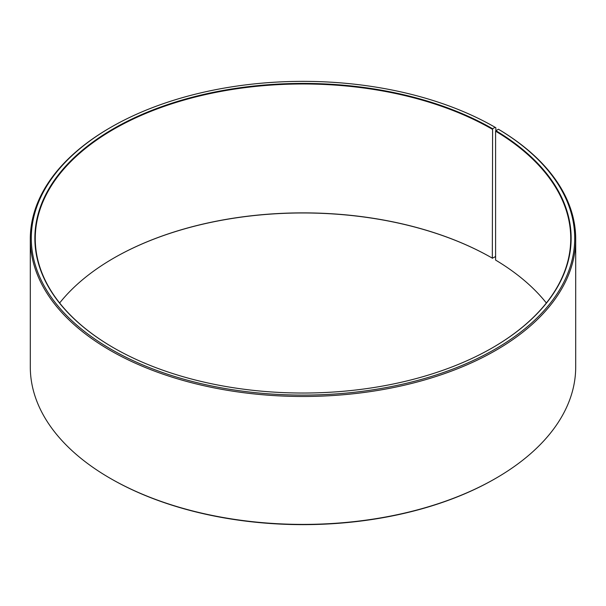 <?xml version="1.0" encoding="UTF-8"?>
<svg xmlns="http://www.w3.org/2000/svg" width="606" height="606" viewBox="0 0 606 606"><rect width="100%" height="100%" fill="white"/><g stroke="black" fill="none" stroke-linecap="round" stroke-linejoin="round"><path stroke-width="0.91" d="M546.362 303A267.738 154.583 -0 0 0 495.594 260.072L495.594 131.169A267.738 154.583 -0 0 1 570.738 238.552A267.738 154.583 -0 0 1 492.466 347.768M495.829 130.782L495.829 127.707L495.125 127.305L492.602 128.76A268.14 154.81 -0 0 0 113.398 128.76A268.14 154.81 -0 0 0 113.398 347.692A268.14 154.81 -0 0 0 492.602 347.692A268.14 154.81 -0 0 0 495.882 130.684L495.594 131.169M495.125 127.305A271.708 156.871 -0 0 0 110.868 127.305A271.708 156.871 -0 0 0 110.875 349.147A271.708 156.871 -0 0 0 493.443 350.116A271.708 156.871 -0 0 0 498.45 129.252L495.882 130.684M110.868 127.305L110.171 127.707A272.7 157.439 -0 0 0 30.3 239.037A272.7 157.439 -0 0 0 110.171 350.366A272.7 157.439 -0 0 0 407.361 384.492A272.7 157.439 -0 0 0 575.7 239.037A272.7 157.439 -0 0 0 499.162 129.669L498.45 129.252M30.3 239.037L30.3 366.963A272.7 157.439 -0 0 0 110.171 478.293L110.868 478.695A271.708 156.871 -0 0 0 110.875 478.695A271.708 156.871 -0 0 0 495.132 478.695L495.829 478.293A272.7 157.439 -0 0 0 575.7 366.963L575.7 239.037M492.602 128.76L492.322 258.148L495.125 256.853L495.594 256.035M492.322 258.148A267.738 154.583 -0 0 0 113.678 258.148A267.738 154.583 -0 0 0 59.638 303M492.602 258.308A268.14 154.81 -0 0 0 113.534 258.232M110.868 478.695L110.171 478.293A272.7 157.439 -0 0 0 495.829 478.293M492.322 129.245A267.738 154.583 -0 0 0 200.541 95.74A267.738 154.583 -0 0 0 35.262 238.552A267.738 154.583 -0 0 0 113.534 347.768"/></g></svg>
